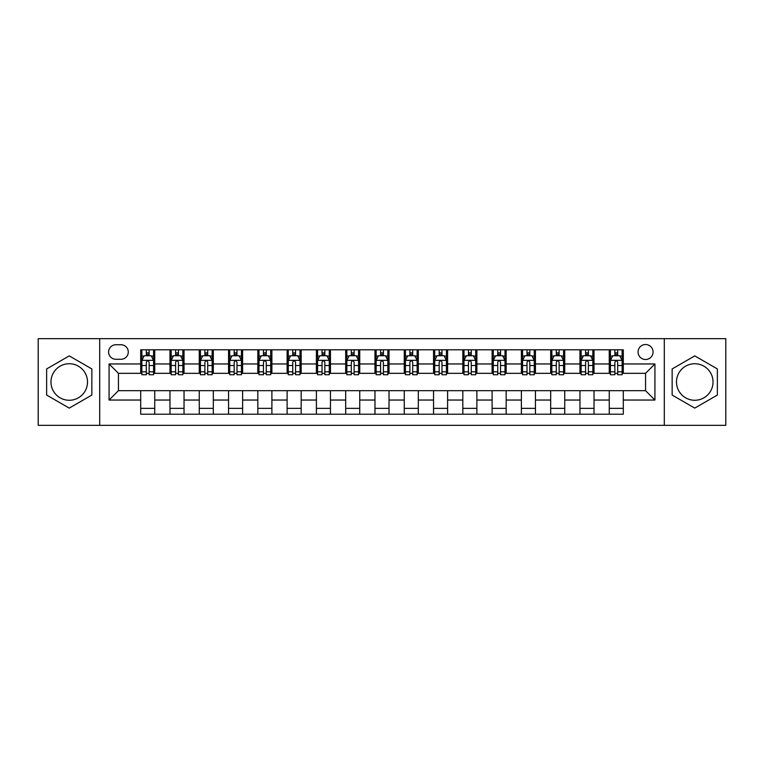 <?xml version="1.0" encoding="UTF-8"?>
<svg xmlns="http://www.w3.org/2000/svg" width="764" height="764" viewBox="0 0 764 764"><rect width="100%" height="100%" fill="white"/><g stroke="black" fill="none" stroke-linecap="round" stroke-linejoin="round"><path stroke-width="1.15" d="M694.762 363.731A18.269 18.269 0 0 0 676.484 382A18.269 18.269 0 0 0 694.762 400.269A18.269 18.269 0 0 0 713.032 382A18.269 18.269 0 0 0 694.762 363.731M645.561 344.516A7.497 7.497 0 0 0 638.064 352.013A7.497 7.497 0 0 0 645.561 359.51A7.497 7.497 0 0 0 653.058 352.013A7.497 7.497 0 0 0 645.561 344.516M69.237 400.269A18.269 18.269 0 0 1 50.968 382A18.269 18.269 0 0 1 69.237 363.731A18.269 18.269 0 0 1 87.516 382A18.269 18.269 0 0 1 69.237 400.269M664.298 425.338L725.8 425.338L725.8 338.662L664.298 338.662L664.298 425.338L99.702 425.338L99.702 338.662L38.2 338.662L38.2 425.338L99.702 425.338M115.861 359.271L121.018 359.271A7.258 7.258 0 0 0 128.276 352.013A7.258 7.258 0 0 0 121.018 344.745L115.861 344.745A7.258 7.258 0 0 0 108.603 352.013A7.258 7.258 0 0 0 115.861 359.271M664.298 338.662L99.702 338.662M140.7 400.04L109.071 400.04L109.071 363.96L140.7 363.96L140.7 373.329L118.439 373.329L118.439 390.671L140.7 390.671L140.7 414.212L623.3 414.212L623.3 390.671L645.561 390.671L645.561 373.329L623.3 373.329L623.3 363.96L654.929 363.96L654.929 400.04L623.3 400.04M623.3 363.96L623.3 349.788L140.7 349.788L140.7 363.96M609.252 349.788L609.252 373.329L610.417 373.329M614.867 373.329L617.684 373.329M622.135 373.329L623.3 373.329M609.252 373.329L592.845 373.329M579.962 349.788L579.962 373.329L581.137 373.329M585.587 373.329L588.395 373.329M579.962 373.329L563.565 373.329M550.682 349.788L550.682 373.329L551.847 373.329M556.297 373.329L559.114 373.329M550.682 373.329L534.275 373.329M521.392 349.788L521.392 373.329L522.566 373.329M527.017 373.329L529.824 373.329M521.392 373.329L504.994 373.329M492.111 349.788L492.111 373.329L493.277 373.329M497.736 373.329L500.544 373.329M492.111 373.329L475.714 373.329M462.822 349.788L462.822 373.329L463.996 373.329M468.447 373.329L471.264 373.329M462.822 373.329L446.424 373.329M433.541 349.788L433.541 373.329L434.716 373.329M439.166 373.329L441.974 373.329M433.541 373.329L417.144 373.329M404.252 349.788L404.252 373.329L405.426 373.329M409.876 373.329L412.694 373.329M404.252 373.329L387.854 373.329M374.971 349.788L374.971 373.329L376.146 373.329M380.596 373.329L383.404 373.329M374.971 373.329L358.574 373.329M345.691 349.788L345.691 373.329L346.856 373.329M351.306 373.329L354.124 373.329M345.691 373.329L329.284 373.329M316.401 349.788L316.401 373.329L317.576 373.329M322.026 373.329L324.834 373.329M316.401 373.329L300.004 373.329M287.121 349.788L287.121 373.329L288.286 373.329M292.736 373.329L295.553 373.329M287.121 373.329L270.723 373.329M257.831 349.788L257.831 373.329L259.006 373.329M263.456 373.329L266.264 373.329M257.831 373.329L241.434 373.329M228.551 349.788L228.551 373.329L229.725 373.329M234.176 373.329L236.983 373.329M228.551 373.329L212.153 373.329M199.261 349.788L199.261 373.329L200.435 373.329M204.886 373.329L207.703 373.329M199.261 373.329L182.863 373.329M169.98 349.788L169.98 373.329L171.155 373.329M175.605 373.329L178.413 373.329M169.98 373.329L153.583 373.329M140.7 373.329L141.865 373.329M146.316 373.329L149.133 373.329M140.7 390.671L154.748 390.671L154.748 414.212M623.3 390.671L154.748 390.671M154.748 349.788L154.748 373.329M140.7 355.642L141.865 355.642M146.316 355.642L149.133 355.642M153.583 355.642L154.748 355.642M140.7 408.358L154.748 408.358M169.98 390.671L169.98 414.212M184.038 349.788L184.038 373.329M169.98 355.642L171.155 355.642M175.605 355.642L178.413 355.642M182.863 355.642L184.038 355.642M184.038 390.671L184.038 414.212M169.98 408.358L184.038 408.358M199.261 390.671L199.261 414.212M213.318 390.671L213.318 414.212M199.261 408.358L213.318 408.358M213.318 349.788L213.318 373.329M199.261 355.642L200.435 355.642M204.886 355.642L207.703 355.642M212.153 355.642L213.318 355.642M228.551 390.671L228.551 414.212M242.608 390.671L242.608 414.212M228.551 408.358L242.608 408.358M242.608 349.788L242.608 373.329M228.551 355.642L229.725 355.642M234.176 355.642L236.983 355.642M241.434 355.642L242.608 355.642M257.831 390.671L257.831 414.212M271.888 390.671L271.888 414.212M257.831 408.358L271.888 408.358M271.888 349.788L271.888 373.329M257.831 355.642L259.006 355.642M263.456 355.642L266.264 355.642M270.723 355.642L271.888 355.642M287.121 390.671L287.121 414.212M301.178 390.671L301.178 414.212M287.121 408.358L301.178 408.358M301.178 349.788L301.178 373.329M287.121 355.642L288.286 355.642M292.736 355.642L295.553 355.642M300.004 355.642L301.178 355.642M316.401 390.671L316.401 414.212M330.459 390.671L330.459 414.212M316.401 408.358L330.459 408.358M330.459 349.788L330.459 373.329M316.401 355.642L317.576 355.642M322.026 355.642L324.834 355.642M329.284 355.642L330.459 355.642M345.691 390.671L345.691 414.212M359.748 390.671L359.748 414.212M345.691 408.358L359.748 408.358M359.748 349.788L359.748 373.329M345.691 355.642L346.856 355.642M351.306 355.642L354.124 355.642M358.574 355.642L359.748 355.642M374.971 390.671L374.971 414.212M389.029 390.671L389.029 414.212M374.971 408.358L389.029 408.358M389.029 349.788L389.029 373.329M374.971 355.642L376.146 355.642M380.596 355.642L383.404 355.642M387.854 355.642L389.029 355.642M404.252 390.671L404.252 414.212M418.309 390.671L418.309 414.212M404.252 408.358L418.309 408.358M418.309 349.788L418.309 373.329M404.252 355.642L405.426 355.642M409.876 355.642L412.694 355.642M417.144 355.642L418.309 355.642M433.541 390.671L433.541 414.212M447.599 390.671L447.599 414.212M433.541 408.358L447.599 408.358M447.599 349.788L447.599 373.329M433.541 355.642L434.716 355.642M439.166 355.642L441.974 355.642M446.424 355.642L447.599 355.642M462.822 390.671L462.822 414.212M476.879 390.671L476.879 414.212M462.822 408.358L476.879 408.358M476.879 349.788L476.879 373.329M462.822 355.642L463.996 355.642M468.447 355.642L471.264 355.642M475.714 355.642L476.879 355.642M492.111 390.671L492.111 414.212M506.169 390.671L506.169 414.212M492.111 408.358L506.169 408.358M506.169 349.788L506.169 373.329M492.111 355.642L493.277 355.642M497.736 355.642L500.544 355.642M504.994 355.642L506.169 355.642M521.392 390.671L521.392 414.212M535.449 390.671L535.449 414.212M521.392 408.358L535.449 408.358M535.449 349.788L535.449 373.329M521.392 355.642L522.566 355.642M527.017 355.642L529.824 355.642M534.275 355.642L535.449 355.642M550.682 390.671L550.682 414.212M564.739 390.671L564.739 414.212M550.682 408.358L564.739 408.358M564.739 349.788L564.739 373.329M550.682 355.642L551.847 355.642M556.297 355.642L559.114 355.642M563.565 355.642L564.739 355.642M579.962 390.671L579.962 414.212M594.02 390.671L594.02 414.212M579.962 408.358L594.02 408.358M594.02 349.788L594.02 373.329M579.962 355.642L581.137 355.642M585.587 355.642L588.395 355.642M592.845 355.642L594.02 355.642M609.252 390.671L609.252 414.212M609.252 408.358L623.3 408.358M609.252 355.642L610.417 355.642M614.867 355.642L617.684 355.642M622.135 355.642L623.3 355.642M118.439 373.329L109.071 363.96M118.439 390.671L109.071 400.04M654.929 363.96L645.561 373.329M654.929 400.04L645.561 390.671M69.237 408.11L91.852 395.055L91.852 368.945L69.237 355.89L46.633 368.945L46.633 395.055L69.237 408.11M717.367 368.945L694.762 355.89L672.148 368.945L672.148 395.055L694.762 408.11L717.367 395.055L717.367 368.945M149.133 352.834L146.316 352.834M153.583 371.801L149.133 371.801L149.133 374.742L153.583 374.742L153.583 360.446L151.234 355.757L144.215 355.757L141.865 360.446L141.865 374.742L146.316 374.742L146.316 371.801L141.865 371.801M141.865 360.446L141.865 349.788M153.583 360.446L153.583 349.788M146.316 355.757L146.316 349.788M149.133 349.788L149.133 355.757M149.133 371.801L149.133 362.203C148.197 360.398 147.261 360.398 146.316 362.203L146.316 371.801M178.413 352.834L175.605 352.834M182.863 371.801L178.413 371.801L178.413 374.742L182.863 374.742L182.863 360.446L180.524 355.757L173.495 355.757L171.155 360.446L171.155 374.742L175.605 374.742L175.605 371.801L171.155 371.801M171.155 360.446L171.155 349.788M182.863 360.446L182.863 349.788M175.605 355.757L175.605 349.788M178.413 349.788L178.413 355.757M178.413 371.801L178.413 362.203C177.477 360.398 176.541 360.398 175.605 362.203L175.605 371.801M207.703 352.834L204.886 352.834M212.153 371.801L207.703 371.801L207.703 374.742L212.153 374.742L212.153 360.446L209.804 355.757L202.775 355.757L200.435 360.446L200.435 374.742L204.886 374.742L204.886 371.801L200.435 371.801M200.435 360.446L200.435 349.788M212.153 360.446L212.153 349.788M204.886 355.757L204.886 349.788M207.703 349.788L207.703 355.757M207.703 371.801L207.703 362.203C206.767 360.398 205.822 360.398 204.886 362.203L204.886 371.801M236.983 352.834L234.176 352.834M241.434 371.801L236.983 371.801L236.983 374.742L241.434 374.742L241.434 360.446L239.094 355.757L232.065 355.757L229.725 360.446L229.725 374.742L234.176 374.742L234.176 371.801L229.725 371.801M229.725 360.446L229.725 349.788M241.434 360.446L241.434 349.788M234.176 355.757L234.176 349.788M236.983 349.788L236.983 355.757M236.983 371.801L236.983 362.203C236.047 360.398 235.111 360.398 234.176 362.203L234.176 371.801M266.264 352.834L263.456 352.834M270.723 371.801L266.264 371.801L266.264 374.742L270.723 374.742L270.723 360.446L268.374 355.757L261.345 355.757L259.006 360.446L259.006 374.742L263.456 374.742L263.456 371.801L259.006 371.801M259.006 360.446L259.006 349.788M270.723 360.446L270.723 349.788M263.456 355.757L263.456 349.788M266.264 349.788L266.264 355.757M266.264 371.801L266.264 362.203C265.328 360.398 264.392 360.398 263.456 362.203L263.456 371.801M295.553 352.834L292.736 352.834M300.004 371.801L295.553 371.801L295.553 374.742L300.004 374.742L300.004 360.446L297.664 355.757L290.635 355.757L288.286 360.446L288.286 374.742L292.736 374.742L292.736 371.801L288.286 371.801M288.286 360.446L288.286 349.788M300.004 360.446L300.004 349.788M292.736 355.757L292.736 349.788M295.553 349.788L295.553 355.757M295.553 371.801L295.553 362.203C294.618 360.398 293.682 360.398 292.736 362.203L292.736 371.801M324.834 352.834L322.026 352.834M329.284 371.801L324.834 371.801L324.834 374.742L329.284 374.742L329.284 360.446L326.944 355.757L319.915 355.757L317.576 360.446L317.576 374.742L322.026 374.742L322.026 371.801L317.576 371.801M317.576 360.446L317.576 349.788M329.284 360.446L329.284 349.788M322.026 355.757L322.026 349.788M324.834 349.788L324.834 355.757M324.834 371.801L324.834 362.203C323.898 360.398 322.962 360.398 322.026 362.203L322.026 371.801M354.124 352.834L351.306 352.834M358.574 371.801L354.124 371.801L354.124 374.742L358.574 374.742L358.574 360.446L356.234 355.757L349.205 355.757L346.856 360.446L346.856 374.742L351.306 374.742L351.306 371.801L346.856 371.801M346.856 360.446L346.856 349.788M358.574 360.446L358.574 349.788M351.306 355.757L351.306 349.788M354.124 349.788L354.124 355.757M354.124 371.801L354.124 362.203C353.188 360.398 352.252 360.398 351.306 362.203L351.306 371.801M383.404 352.834L380.596 352.834M387.854 371.801L383.404 371.801L383.404 374.742L387.854 374.742L387.854 360.446L385.514 355.757L378.486 355.757L376.146 360.446L376.146 374.742L380.596 374.742L380.596 371.801L376.146 371.801M376.146 360.446L376.146 349.788M387.854 360.446L387.854 349.788M380.596 355.757L380.596 349.788M383.404 349.788L383.404 355.757M383.404 371.801L383.404 362.203C382.468 360.398 381.532 360.398 380.596 362.203L380.596 371.801M412.694 352.834L409.876 352.834M417.144 371.801L412.694 371.801L412.694 374.742L417.144 374.742L417.144 360.446L414.795 355.757L407.766 355.757L405.426 360.446L405.426 374.742L409.876 374.742L409.876 371.801L405.426 371.801M405.426 360.446L405.426 349.788M417.144 360.446L417.144 349.788M409.876 355.757L409.876 349.788M412.694 349.788L412.694 355.757M412.694 371.801L412.694 362.203C411.758 360.398 410.822 360.398 409.876 362.203L409.876 371.801M441.974 352.834L439.166 352.834M446.424 371.801L441.974 371.801L441.974 374.742L446.424 374.742L446.424 360.446L444.085 355.757L437.056 355.757L434.716 360.446L434.716 374.742L439.166 374.742L439.166 371.801L434.716 371.801M434.716 360.446L434.716 349.788M446.424 360.446L446.424 349.788M439.166 355.757L439.166 349.788M441.974 349.788L441.974 355.757M441.974 371.801L441.974 362.203C441.038 360.398 440.102 360.398 439.166 362.203L439.166 371.801M471.264 352.834L468.447 352.834M475.714 371.801L471.264 371.801L471.264 374.742L475.714 374.742L475.714 360.446L473.365 355.757L466.336 355.757L463.996 360.446L463.996 374.742L468.447 374.742L468.447 371.801L463.996 371.801M463.996 360.446L463.996 349.788M475.714 360.446L475.714 349.788M468.447 355.757L468.447 349.788M471.264 349.788L471.264 355.757M471.264 371.801L471.264 362.203C470.328 360.398 469.382 360.398 468.447 362.203L468.447 371.801M500.544 352.834L497.736 352.834M504.994 371.801L500.544 371.801L500.544 374.742L504.994 374.742L504.994 360.446L502.655 355.757L495.626 355.757L493.277 360.446L493.277 374.742L497.736 374.742L497.736 371.801L493.277 371.801M493.277 360.446L493.277 349.788M504.994 360.446L504.994 349.788M497.736 355.757L497.736 349.788M500.544 349.788L500.544 355.757M500.544 371.801L500.544 362.203C499.608 360.398 498.672 360.398 497.736 362.203L497.736 371.801M529.824 352.834L527.017 352.834M534.275 371.801L529.824 371.801L529.824 374.742L534.275 374.742L534.275 360.446L531.935 355.757L524.906 355.757L522.566 360.446L522.566 374.742L527.017 374.742L527.017 371.801L522.566 371.801M522.566 360.446L522.566 349.788M534.275 360.446L534.275 349.788M527.017 355.757L527.017 349.788M529.824 349.788L529.824 355.757M529.824 371.801L529.824 362.203C528.889 360.398 527.953 360.398 527.017 362.203L527.017 371.801M559.114 352.834L556.297 352.834M563.565 371.801L559.114 371.801L559.114 374.742L563.565 374.742L563.565 360.446L561.225 355.757L554.196 355.757L551.847 360.446L551.847 374.742L556.297 374.742L556.297 371.801L551.847 371.801M551.847 360.446L551.847 349.788M563.565 360.446L563.565 349.788M556.297 355.757L556.297 349.788M559.114 349.788L559.114 355.757M559.114 371.801L559.114 362.203C558.178 360.398 557.242 360.398 556.297 362.203L556.297 371.801M588.395 352.834L585.587 352.834M592.845 371.801L588.395 371.801L588.395 374.742L592.845 374.742L592.845 360.446L590.505 355.757L583.476 355.757L581.137 360.446L581.137 374.742L585.587 374.742L585.587 371.801L581.137 371.801M581.137 360.446L581.137 349.788M592.845 360.446L592.845 349.788M585.587 355.757L585.587 349.788M588.395 349.788L588.395 355.757M588.395 371.801L588.395 362.203C587.459 360.398 586.523 360.398 585.587 362.203L585.587 371.801M617.684 352.834L614.867 352.834M622.135 371.801L617.684 371.801L617.684 374.742L622.135 374.742L622.135 360.446L619.785 355.757L612.766 355.757L610.417 360.446L610.417 374.742L614.867 374.742L614.867 371.801L610.417 371.801M610.417 360.446L610.417 349.788M622.135 360.446L622.135 349.788M614.867 355.757L614.867 349.788M617.684 349.788L617.684 355.757M617.684 371.801L617.684 362.203C616.749 360.398 615.813 360.398 614.867 362.203L614.867 371.801M169.98 400.04L154.748 400.04M169.98 363.96L154.748 363.96M199.261 363.96L184.038 363.96M199.261 400.04L184.038 400.04M228.551 363.96L213.318 363.96M228.551 400.04L213.318 400.04M257.831 363.96L242.608 363.96M257.831 400.04L242.608 400.04M287.121 363.96L271.888 363.96M287.121 400.04L271.888 400.04M316.401 363.96L301.178 363.96M316.401 400.04L301.178 400.04M345.691 363.96L330.459 363.96M345.691 400.04L330.459 400.04M374.971 363.96L359.748 363.96M374.971 400.04L359.748 400.04M404.252 363.96L389.029 363.96M404.252 400.04L389.029 400.04M433.541 363.96L418.309 363.96M433.541 400.04L418.309 400.04M462.822 363.96L447.599 363.96M462.822 400.04L447.599 400.04M492.111 363.96L476.879 363.96M492.111 400.04L476.879 400.04M521.392 363.96L506.169 363.96M521.392 400.04L506.169 400.04M550.682 363.96L535.449 363.96M550.682 400.04L535.449 400.04M579.962 363.96L564.739 363.96M579.962 400.04L564.739 400.04M609.252 363.96L594.02 363.96M609.252 400.04L594.02 400.04M153.526 360.331L141.923 360.331M141.865 356.043L144.071 356.043M151.377 356.043L153.583 356.043M146.316 365.517L141.865 365.517M153.583 365.517L149.133 365.517M149.133 354.324L146.316 354.324M182.806 360.331L171.212 360.331M171.155 356.043L173.352 356.043M180.667 356.043L182.863 356.043M175.605 365.517L171.155 365.517M182.863 365.517L178.413 365.517M178.413 354.324L175.605 354.324M212.096 360.331L200.493 360.331M200.435 356.043L202.641 356.043M209.947 356.043L212.153 356.043M204.886 365.517L200.435 365.517M212.153 365.517L207.703 365.517M207.703 354.324L204.886 354.324M241.376 360.331L229.783 360.331M229.725 356.043L231.922 356.043M239.227 356.043L241.434 356.043M234.176 365.517L229.725 365.517M241.434 365.517L236.983 365.517M236.983 354.324L234.176 354.324M270.657 360.331L259.063 360.331M259.006 356.043L261.212 356.043M268.517 356.043L270.723 356.043M263.456 365.517L259.006 365.517M270.723 365.517L266.264 365.517M266.264 354.324L263.456 354.324M299.946 360.331L288.353 360.331M288.286 356.043L290.492 356.043M297.798 356.043L300.004 356.043M292.736 365.517L288.286 365.517M300.004 365.517L295.553 365.517M295.553 354.324L292.736 354.324M329.227 360.331L317.633 360.331M317.576 356.043L319.772 356.043M327.087 356.043L329.284 356.043M322.026 365.517L317.576 365.517M329.284 365.517L324.834 365.517M324.834 354.324L322.026 354.324M358.517 360.331L346.913 360.331M346.856 356.043L349.062 356.043M356.368 356.043L358.574 356.043M351.306 365.517L346.856 365.517M358.574 365.517L354.124 365.517M354.124 354.324L351.306 354.324M387.797 360.331L376.203 360.331M376.146 356.043L378.342 356.043M385.658 356.043L387.854 356.043M380.596 365.517L376.146 365.517M387.854 365.517L383.404 365.517M383.404 354.324L380.596 354.324M417.087 360.331L405.483 360.331M405.426 356.043L407.632 356.043M414.938 356.043L417.144 356.043M409.876 365.517L405.426 365.517M417.144 365.517L412.694 365.517M412.694 354.324L409.876 354.324M446.367 360.331L434.773 360.331M434.716 356.043L436.912 356.043M444.228 356.043L446.424 356.043M439.166 365.517L434.716 365.517M446.424 365.517L441.974 365.517M441.974 354.324L439.166 354.324M475.647 360.331L464.054 360.331M463.996 356.043L466.202 356.043M473.508 356.043L475.714 356.043M468.447 365.517L463.996 365.517M475.714 365.517L471.264 365.517M471.264 354.324L468.447 354.324M504.937 360.331L493.343 360.331M493.277 356.043L495.483 356.043M502.788 356.043L504.994 356.043M497.736 365.517L493.277 365.517M504.994 365.517L500.544 365.517M500.544 354.324L497.736 354.324M534.217 360.331L522.624 360.331M522.566 356.043L524.772 356.043M532.078 356.043L534.275 356.043M527.017 365.517L522.566 365.517M534.275 365.517L529.824 365.517M529.824 354.324L527.017 354.324M563.507 360.331L551.904 360.331M551.847 356.043L554.053 356.043M561.359 356.043L563.565 356.043M556.297 365.517L551.847 365.517M563.565 365.517L559.114 365.517M559.114 354.324L556.297 354.324M592.788 360.331L581.194 360.331M581.137 356.043L583.333 356.043M590.648 356.043L592.845 356.043M585.587 365.517L581.137 365.517M592.845 365.517L588.395 365.517M588.395 354.324L585.587 354.324M622.077 360.331L610.474 360.331M610.417 356.043L612.623 356.043M619.929 356.043L622.135 356.043M614.867 365.517L610.417 365.517M622.135 365.517L617.684 365.517M617.684 354.324L614.867 354.324"/></g></svg>
